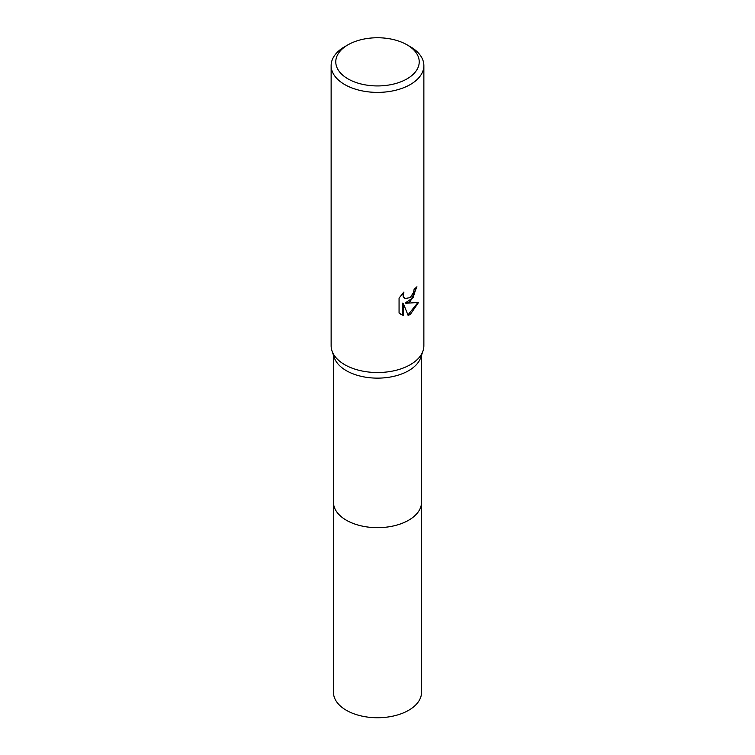 <?xml version="1.0" encoding="UTF-8"?>
<svg xmlns="http://www.w3.org/2000/svg" width="755" height="755" viewBox="0 0 755 755"><rect width="100%" height="100%" fill="white"/><g stroke="black" fill="none" stroke-linecap="round" stroke-linejoin="round"><path stroke-width="1.13" d="M421.545 355.18L421.545 502.235A44.045 25.434 180 0 1 408.644 520.214A44.045 25.434 180 0 1 360.645 525.725A44.045 25.434 180 0 1 333.455 502.235L333.455 355.18M421.545 501.896A44.054 25.434 180 0 1 408.644 520.223A44.054 25.434 180 0 1 360.371 525.669A44.054 25.434 180 0 1 333.455 501.896M407.011 44.809L410.286 46.697A46.366 26.765 180 0 1 423.866 65.628L423.866 345.762A46.366 26.765 180 0 1 422.998 350.924L420.724 357.606A44.045 25.434 180 0 1 408.644 370.686A44.045 25.434 180 0 1 364.665 377.028A44.045 25.434 180 0 1 334.276 357.606L332.002 350.924A46.366 26.765 180 0 1 331.134 345.762L331.134 65.628A46.366 26.765 180 0 1 344.714 46.697L347.998 44.809A41.723 24.094 180 0 1 347.998 44.809A41.723 24.094 180 0 1 407.011 44.809A41.723 24.094 180 0 1 407.002 78.879A41.723 24.094 180 0 1 347.998 78.879A41.723 24.094 180 0 1 347.989 44.809L344.714 46.697M422.998 350.924A46.366 26.765 180 0 1 410.286 364.693A46.366 26.765 180 0 1 363.995 371.366A46.366 26.765 180 0 1 332.002 350.924M410.286 301.594L405.841 303.265L418.544 302.453L410.286 314.476L408.106 315.392L403.293 303.397L403.293 315.505L399.065 313.014L399.065 298.083L403.934 292.043L403.283 295.007L403.755 297.13L405.076 298.546L410.286 297.583L413.636 292.232L414.127 289.137A46.366 26.765 0 0 0 416.949 286.787L410.286 301.594M423.866 65.628A46.366 26.765 180 0 1 410.286 84.551A46.366 26.765 180 0 1 359.757 90.355A46.366 26.765 180 0 1 331.134 65.628M416.364 287.315L413.079 297.659L405.293 302.953L405.841 303.265M404.812 298.376L403.198 296.809L402.934 293.063M400.782 314.42L402.736 315.175L402.736 303.076L403.293 303.397M407.936 314.958L417.817 302.642M402.736 315.175L403.293 315.505M421.545 501.764A44.054 25.434 180 0 1 421.554 502.235L421.545 692.307A44.045 25.434 180 0 1 394.355 715.806A44.045 25.434 180 0 1 346.356 710.295A44.045 25.434 180 0 1 333.455 692.307L333.446 502.235A44.054 25.434 180 0 1 333.455 501.764M421.554 502.235A44.054 25.434 180 0 1 394.355 525.735A44.054 25.434 180 0 1 346.347 520.223A44.054 25.434 180 0 1 333.446 502.235M405.076 298.546L404.529 298.234"/></g></svg>
